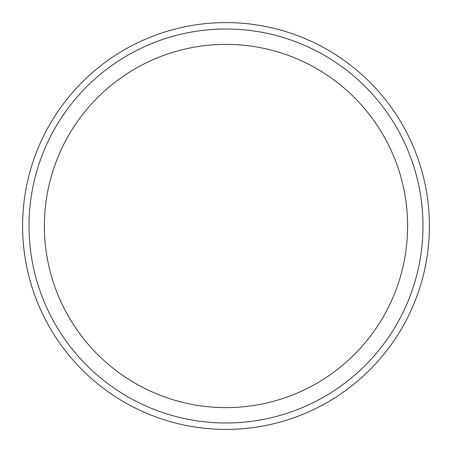 <?xml version="1.0" encoding="UTF-8"?>
<svg xmlns="http://www.w3.org/2000/svg" width="452" height="452" viewBox="0 0 452 452"><rect width="100%" height="100%" fill="white"/><g stroke="black" fill="none" stroke-linecap="round" stroke-linejoin="round"><path stroke-width="0.68" d="M226 407.619A181.619 181.619 0 0 0 407.619 226A181.619 181.619 0 0 0 226 44.381A181.619 181.619 0 0 0 44.381 226A181.619 181.619 0 0 0 226 407.619M226 422.993A196.993 196.993 0 0 0 422.993 226A196.993 196.993 0 0 0 226 29.007A196.993 196.993 0 0 0 29.007 226A196.993 196.993 0 0 0 226 422.993M429.4 226A203.4 203.4 0 0 0 226 22.6A203.4 203.4 0 0 0 22.6 226A203.4 203.4 0 0 0 226 429.4A203.4 203.4 0 0 0 429.4 226"/></g></svg>
